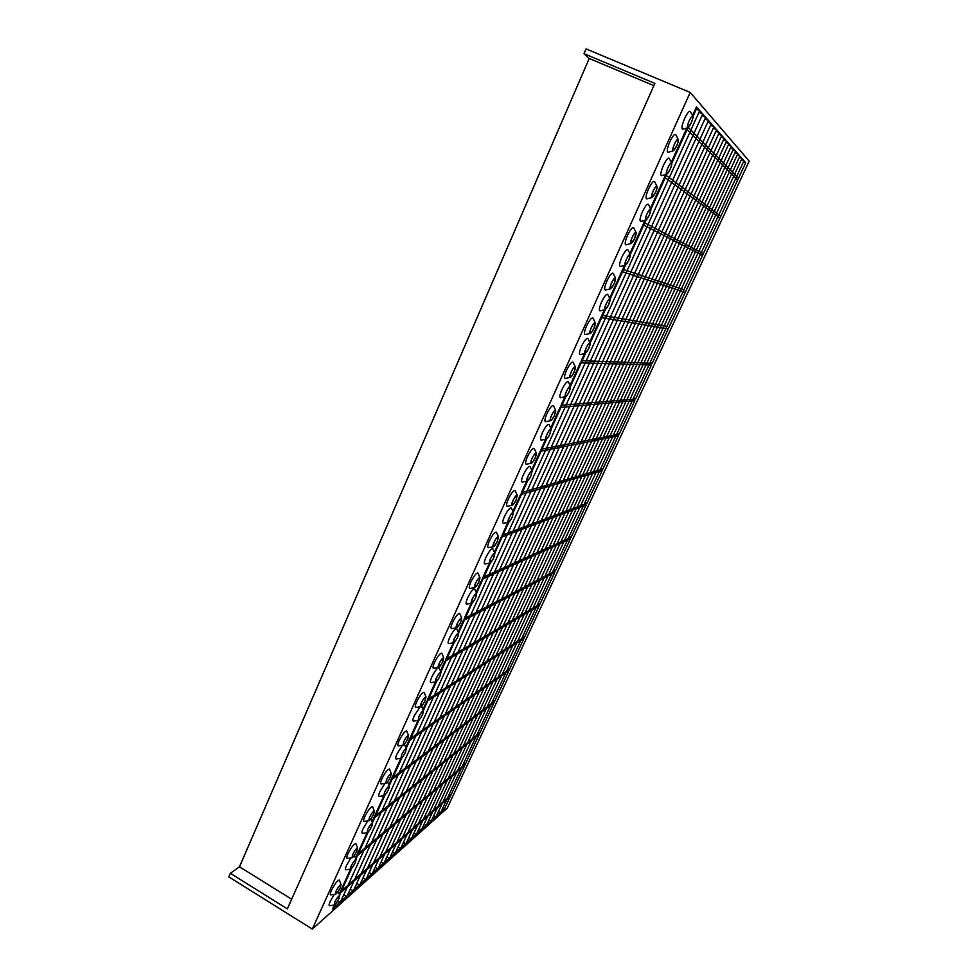 <?xml version="1.0" encoding="UTF-8"?>
<svg xmlns="http://www.w3.org/2000/svg" width="978" height="978" viewBox="0 0 978 978"><rect width="100%" height="100%" fill="white"/><g stroke="black" fill="none" stroke-linecap="round" stroke-linejoin="round"><path stroke-width="1.47" d="M509.624 669.172L508.915 670.7L408.633 741.141L409.489 739.27L509.624 669.172L507.961 668.255M494.709 701.177L494 702.693L390.931 780.163L391.762 778.317L494.709 701.177L493.046 700.26M479.954 732.815L479.257 734.319L373.474 818.623L374.293 816.801L479.954 732.815L478.315 731.899M354.513 855.481L356.053 859.638C354.855 859.809 353.192 861.997 351.041 866.19L350.601 869.112C351.982 868.317 353.571 866.117 355.369 862.523L356.053 859.638M465.369 764.099L464.684 765.578L356.261 856.545L357.08 854.748L465.369 764.099L463.743 763.17M450.956 795.016L450.271 796.483L339.305 893.929L340.099 892.156L450.956 795.016L449.342 794.075M669.05 327.214L668.243 328.938L600.883 317.508L601.861 315.332L667.216 326.359M686.091 290.662L685.272 292.422L621.764 271.481L622.766 269.268L684.245 289.818M642.986 224.732L644.001 222.483L703.341 253.657L702.51 255.429L642.986 224.732M700.651 254.598L702.51 255.429M664.539 177.226L665.566 174.94L720.81 216.187L719.967 217.984L664.539 177.226M718.096 217.153L719.967 217.984M735.749 179.231L737.656 180.05L686.434 128.962L686.862 128.02L671.299 162.324M737.656 180.05L738.5 178.24L688.341 127.507M389.892 857.657L721.727 135.526L389.892 857.657M386.86 856.936L389.146 858.317M718.94 134.341L721.727 135.526M395.467 852.669L724.185 138.314L395.467 852.669M392.508 851.972L394.745 853.317M721.471 137.152L724.185 138.314M400.943 847.779L726.593 141.028L400.943 847.779M398.034 847.095L400.234 848.415M723.928 139.903L726.593 141.028M406.298 842.999L728.94 143.693L406.298 842.999M403.462 842.327L405.613 843.611M726.336 142.592L728.94 143.693M411.555 838.305L731.226 146.297L411.555 838.305M408.767 837.657L410.882 838.904M728.696 145.221L731.226 146.297M416.701 833.708L733.476 148.839L416.701 833.708M413.975 833.073L416.041 834.295M730.994 147.788L733.476 148.839M421.75 829.197L735.664 151.321L421.75 829.197M419.073 828.586L421.102 829.772M733.243 150.294L735.664 151.321M426.701 824.772L737.815 153.754L426.701 824.772M424.085 824.173L426.066 825.346M735.432 152.751L737.815 153.754M431.555 820.432L739.906 156.138L431.555 820.432M428.987 819.857L430.931 820.994M737.583 155.147L739.906 156.138M436.322 816.178L741.96 158.46L436.322 816.178M433.804 815.615L435.711 816.728M739.686 157.495L741.96 158.46M440.992 812.009L743.977 160.747L440.992 812.009M438.523 811.459L440.393 812.547M741.752 159.793L743.977 160.747M384.183 862.755L719.209 132.666L384.183 862.755M381.09 862.009L383.437 863.427M716.361 131.455L719.209 132.666M378.364 867.951L716.63 129.744L378.364 867.951M375.197 867.193L377.594 868.635M713.708 128.509L716.63 129.744M372.41 873.268L713.989 126.749L372.41 873.268M369.183 872.486L371.628 873.965M710.994 125.477L713.989 126.749M366.334 878.696L711.287 123.68L366.334 878.696M363.021 877.889L365.527 879.405M708.219 122.384L711.287 123.68M360.124 884.246L708.512 120.526L360.124 884.246M356.738 883.415L359.305 884.968M705.358 119.206L708.512 120.526M353.779 889.907L705.664 117.299L353.779 889.907M350.307 889.051L352.936 890.665M702.436 115.942L705.664 117.299M347.276 895.714L702.742 113.986L347.276 895.714M343.743 894.833L346.42 896.471M699.429 112.592L702.742 113.986M340.637 901.643L699.747 110.587L340.637 901.643M337.618 901.105L339.769 902.425M696.348 109.157L699.747 110.587M338.999 898.427L339.537 895.726C338.278 896.251 336.689 898.403 334.782 902.168L334.244 904.858C335.515 904.32 337.104 902.181 338.999 898.427M334.684 902.254L334.268 905.053C335.662 904.21 337.276 901.973 339.097 898.342L339.757 895.591C338.547 895.799 336.86 898.024 334.684 902.254M334.305 894.405L330.246 901.337C328.963 904.271 328.755 905.714 329.61 905.677L334.207 905.066L332.508 908.917L444.489 808.892L524 638.341L426.591 701.556L422.985 709.515M355.271 862.596L355.833 859.784C354.586 860.261 353.021 862.376 351.139 866.105L350.589 868.916C351.835 868.415 353.4 866.312 355.271 862.596M350.943 857.914L346.591 865.224C345.271 868.268 345.051 869.772 345.943 869.76L350.552 869.124L339.219 894.112M371.762 826.276L372.349 823.342C371.127 823.782 369.586 825.848 367.716 829.552L367.141 832.486C368.364 832.034 369.916 829.967 371.762 826.276M367.63 829.625L367.166 832.694C368.523 831.923 370.087 829.76 371.86 826.202L372.569 823.195C371.395 823.329 369.757 825.469 367.63 829.625M367.838 820.897L363.168 828.598C361.799 831.765 361.567 833.354 362.483 833.354L367.129 832.694M388.486 789.466L389.097 786.385C387.899 786.789 386.371 788.83 384.537 792.486L383.926 795.554C385.136 795.138 386.652 793.109 388.486 789.466M384.44 792.559L383.963 795.762C385.283 795.041 386.823 792.913 388.572 789.393L389.317 786.251C388.168 786.324 386.542 788.439 384.44 792.559M385.002 783.378L379.977 791.471C378.547 794.772 378.315 796.422 379.256 796.447L383.926 795.774M405.442 752.131L406.066 748.916C404.892 749.282 403.401 751.275 401.579 754.906L400.956 758.121C402.129 757.742 403.633 755.75 405.442 752.131M401.493 754.967L400.98 758.329C402.288 757.644 403.804 755.554 405.528 752.07L406.298 748.781C405.173 748.818 403.572 750.884 401.493 754.967M402.447 745.322L397.019 753.83C395.54 757.253 395.283 758.989 396.261 759.026L400.968 758.329M422.63 714.282L423.291 710.92C422.129 711.25 420.662 713.206 418.865 716.801L418.205 720.163C419.366 719.82 420.846 717.864 422.63 714.282M418.78 716.862L418.242 720.37C419.525 719.722 421.017 717.669 422.704 714.233L423.511 710.786C422.41 710.786 420.833 712.803 418.78 716.862M420.259 706.703L414.305 715.651C412.765 719.221 412.496 721.043 413.511 721.104L418.242 720.37M440.051 675.908L440.748 672.375C439.623 672.668 438.168 674.6 436.396 678.157L435.711 681.678C436.848 681.373 438.291 679.453 440.051 675.908M436.322 678.206C435.283 680.602 435.088 681.837 435.748 681.886C437.007 681.275 438.462 679.258 440.137 675.859L440.98 672.241C439.892 672.204 438.34 674.184 436.322 678.206M439.232 668.133L439.061 667.73C437.386 667.644 434.978 670.712 431.836 676.935C430.234 680.651 429.953 682.558 430.992 682.644L435.748 681.886M457.728 636.984L458.462 633.279C457.349 633.548 455.931 635.431 454.183 638.952L453.462 642.644C454.574 642.375 455.992 640.492 457.728 636.984M454.098 639.001C453.022 641.495 452.826 642.79 453.511 642.864C454.721 642.277 456.164 640.309 457.814 636.935L458.682 633.157C457.631 633.072 456.103 635.015 454.098 639.001M456.897 629.037L456.726 628.646C455.088 628.487 452.716 631.495 449.611 637.668C447.948 641.544 447.655 643.536 448.719 643.646L453.511 642.864L440.589 671.336M475.663 597.509L476.42 593.622C475.345 593.854 473.939 595.712 472.215 599.196L471.457 603.059C472.545 602.827 473.951 600.969 475.663 597.509M472.142 599.233C471.017 601.837 470.809 603.181 471.506 603.279C472.704 602.729 474.11 600.798 475.736 597.472L476.653 593.499C475.626 593.377 474.122 595.284 472.142 599.233M474.819 589.367L474.648 588.976C473.046 588.768 470.711 591.727 467.643 597.827C465.919 601.861 465.601 603.952 466.702 604.098L466.738 604.098M691.165 122.947C692.705 119.34 693.17 117.152 692.595 116.358C691.801 116.296 690.664 117.812 689.197 120.893C687.668 124.499 687.204 126.688 687.791 127.458C688.573 127.519 689.71 126.015 691.165 122.947M689.16 120.844C687.424 124.964 686.996 127.262 687.852 127.739L691.214 122.983C692.681 119.573 693.219 117.323 692.827 116.235C692.082 115.783 690.859 117.323 689.16 120.844M690.419 111.639L690.321 111.455C689.16 110.734 687.253 113.106 684.612 118.57C681.947 124.964 681.287 128.521 682.644 129.23L682.986 129.133M670.077 169.402C671.544 165.942 671.984 163.864 671.409 163.13C670.59 163.082 669.441 164.622 667.95 167.739C666.483 171.199 666.03 173.277 666.617 173.998C667.436 174.035 668.585 172.495 670.077 169.402M667.901 167.703C666.238 171.651 665.835 173.839 666.678 174.267L670.126 169.426C671.531 166.162 672.033 164.023 671.654 162.996C670.871 162.568 669.624 164.145 667.901 167.703M669.294 158.473L669.184 158.265C667.974 157.58 666.03 160.001 663.365 165.514C660.798 171.651 660.187 175.038 661.519 175.673L661.837 175.588M649.306 215.136C650.712 211.835 651.128 209.842 650.553 209.17C649.71 209.145 648.536 210.71 647.02 213.864C645.614 217.177 645.199 219.158 645.773 219.83C646.617 219.842 647.791 218.277 649.306 215.136L650.798 209.047C649.991 208.644 648.72 210.233 646.971 213.84C645.382 217.629 645.003 219.708 645.835 220.087L649.355 215.172M648.5 204.585L648.377 204.341C647.13 203.693 645.15 206.162 642.436 211.737C639.979 217.617 639.404 220.845 640.724 221.419L641.006 221.346M628.842 260.197C630.199 257.031 630.59 255.136 630.028 254.5C629.16 254.512 627.949 256.102 626.421 259.292C625.064 262.459 624.673 264.353 625.235 264.965C626.116 264.965 627.314 263.363 628.842 260.197M626.36 259.268C624.832 262.899 624.477 264.891 625.297 265.221L628.891 260.209L630.26 254.378C629.441 253.999 628.133 255.637 626.36 259.268M628.023 249.977L627.888 249.72C626.592 249.109 624.575 251.627 621.837 257.251C619.465 262.899 618.927 265.967 620.235 266.481L620.492 266.419M608.683 304.574C609.991 301.542 610.358 299.733 609.807 299.146C608.903 299.182 607.68 300.796 606.128 304.024C604.82 307.068 604.453 308.865 605.015 309.439C605.908 309.403 607.142 307.777 608.683 304.574M606.067 304.011C604.587 307.495 604.257 309.39 605.076 309.684L608.744 304.586L610.04 299.023C609.184 298.681 607.864 300.344 606.067 304.011M607.851 294.671L607.717 294.39C606.384 293.828 604.318 296.395 601.531 302.08C599.257 307.495 598.756 310.417 600.04 310.87L600.272 310.821M588.829 348.29C590.089 345.381 590.431 343.657 589.893 343.119C588.964 343.18 587.717 344.831 586.128 348.095C584.881 351.004 584.538 352.716 585.088 353.241C586.005 353.192 587.265 351.53 588.829 348.29M586.066 348.082C584.648 351.432 584.343 353.229 585.15 353.486L588.89 348.29L590.125 342.997C589.245 342.679 587.888 344.378 586.066 348.082M587.986 338.694L587.839 338.388C586.47 337.875 584.367 340.491 581.543 346.236C579.355 351.42 578.89 354.219 580.15 354.611L580.357 354.562M569.269 391.359C570.48 388.572 570.81 386.933 570.272 386.444C569.318 386.518 568.047 388.205 566.445 391.493C565.235 394.293 564.905 395.931 565.455 396.408C566.409 396.322 567.68 394.647 569.269 391.359M566.372 391.506C565.015 394.709 564.722 396.42 565.516 396.652C566.555 396.249 567.839 394.489 569.343 391.359L570.504 386.322C569.599 386.029 568.218 387.753 566.372 391.506M568.426 382.043L568.267 381.726C566.861 381.261 564.722 383.926 561.861 389.733C559.746 394.709 559.318 397.361 560.553 397.704L560.724 397.667M550.003 433.804L550.944 429.11C549.966 429.208 548.67 430.931 547.044 434.269C545.883 436.934 545.577 438.499 546.103 438.951C547.081 438.841 548.377 437.117 550.003 433.804M546.971 434.281C545.663 437.349 545.394 438.988 546.164 439.183C547.24 438.755 548.536 436.958 550.064 433.792L551.176 428.987C550.247 428.731 548.841 430.491 546.971 434.281M549.147 424.758L548.988 424.415C547.533 424 545.357 426.714 542.46 432.582C540.431 437.349 540.027 439.892 541.237 440.186L541.384 440.149M531.005 475.614L531.898 471.151C530.895 471.286 529.575 473.034 527.924 476.408L527.032 480.87C528.047 480.724 529.367 478.976 531.005 475.614M527.851 476.42C526.592 479.367 526.335 480.931 527.093 481.103C528.193 480.638 529.526 478.804 531.078 475.601L532.142 471.029C531.176 470.797 529.746 472.594 527.851 476.42M530.162 466.824L529.99 466.482C528.499 466.103 526.286 468.878 523.34 474.807C521.396 479.379 521.017 481.799 522.203 482.044L522.313 482.02M512.289 516.836L513.144 512.57C512.105 512.741 510.76 514.526 509.086 517.937L508.242 522.179C509.281 522.007 510.626 520.235 512.289 516.836M509.012 517.961C507.802 520.785 507.558 522.264 508.303 522.411C509.428 521.922 510.785 520.064 512.362 516.812L513.377 512.448C512.386 512.252 510.932 514.086 509.012 517.961M511.445 508.279L511.274 507.912C509.746 507.594 507.484 510.43 504.501 516.408C502.631 520.797 502.276 523.096 503.438 523.316L503.523 523.291M493.841 557.46L494.648 553.389C493.597 553.585 492.215 555.406 490.516 558.854L489.721 562.912C490.785 562.705 492.154 560.895 493.841 557.46M490.443 558.89C489.281 561.604 489.049 563.022 489.77 563.132C490.932 562.619 492.313 560.712 493.914 557.423L494.88 553.267C493.878 553.108 492.399 554.978 490.443 558.89M492.998 549.123L492.826 548.744C491.262 548.475 488.963 551.372 485.944 557.411C484.147 561.629 483.804 563.817 484.929 563.988L485.002 563.976M336.016 891.288C337.948 887.486 339.549 885.335 340.833 884.821L340.295 887.572C338.376 891.361 336.774 893.513 335.491 894.039L336.016 891.288M340.393 887.498C338.559 891.154 336.933 893.403 335.503 894.247L335.931 891.374C338.119 887.107 339.831 884.87 341.053 884.674L340.393 887.498M335.454 894.259L330.808 894.882C329.916 894.919 330.124 893.44 331.432 890.432C334.831 883.819 337.483 880.371 339.39 880.09L339.549 880.518M352.606 854.674C354.513 850.909 356.09 848.782 357.349 848.305L356.799 851.19C354.904 854.943 353.315 857.058 352.056 857.547L352.606 854.674M356.884 851.117C355.075 854.735 353.474 856.948 352.08 857.755L352.52 854.748C354.684 850.518 356.371 848.317 357.581 848.17L356.884 851.117M352.031 857.755L347.361 858.403C346.444 858.415 346.652 856.875 348.009 853.757C351.371 847.192 353.987 843.806 355.87 843.586L356.029 844.014M369.427 817.535C371.31 813.806 372.862 811.728 374.109 811.288L373.523 814.307C371.652 818.024 370.087 820.102 368.853 820.542L369.427 817.535M373.608 814.234C371.823 817.816 370.246 819.992 368.877 820.75L369.342 817.608C371.481 813.415 373.144 811.251 374.329 811.153L373.608 814.234M368.84 820.762L364.134 821.422C363.193 821.422 363.413 819.796 364.831 816.557C368.144 810.053 370.735 806.728 372.569 806.581L372.74 807.009M386.481 779.882C388.339 776.19 389.88 774.136 391.09 773.745L390.479 776.911C388.633 780.591 387.105 782.632 385.882 783.036L386.481 779.882M390.564 776.838C388.816 780.383 387.264 782.522 385.907 783.244L386.396 779.943C388.51 775.786 390.149 773.671 391.322 773.61L390.564 776.838M385.882 783.244L381.151 783.94C380.173 783.916 380.418 782.217 381.872 778.83C385.161 772.388 387.704 769.124 389.513 769.05L389.684 769.466M403.78 741.691C405.613 738.035 407.129 736.031 408.315 735.664L407.679 738.977C405.858 742.62 404.342 744.625 403.144 744.991L403.78 741.691M407.765 738.916C406.029 742.424 404.501 744.515 403.18 745.212L403.694 741.752C405.784 737.632 407.41 735.554 408.547 735.529L407.765 738.916M403.168 745.212L398.413 745.921C397.398 745.872 397.643 744.099 399.171 740.578C402.41 734.185 404.916 730.982 406.701 730.969L406.86 731.397M421.322 702.962C423.132 699.343 424.623 697.363 425.785 697.045L425.112 700.517C423.315 704.123 421.836 706.092 420.662 706.422L421.322 702.962M425.198 700.456C423.498 703.928 421.995 705.982 420.699 706.629C420.039 706.593 420.222 705.382 421.237 703.011C423.303 698.928 424.904 696.898 426.017 696.911L425.198 700.456M420.699 706.629L415.907 707.375C414.855 707.302 415.124 705.444 416.701 701.776C419.917 695.444 422.386 692.302 424.122 692.351L424.293 692.779M439.122 663.671C440.907 660.089 442.362 658.157 443.511 657.876L442.802 661.507C441.029 665.077 439.574 667.008 438.425 667.302L439.122 663.671M442.887 661.458C441.212 664.881 439.733 666.898 438.474 667.509C437.789 667.448 437.973 666.189 439.036 663.72C441.078 659.673 442.643 657.681 443.743 657.742L442.887 661.458M438.474 667.509L433.645 668.292C432.569 668.194 432.851 666.238 434.501 662.412C437.667 656.14 440.1 653.059 441.799 653.182L441.97 653.585M457.178 623.817C458.926 620.272 460.369 618.377 461.482 618.12L460.748 621.935C459 625.468 457.57 627.363 456.445 627.619L457.178 623.817M460.834 621.886C459.171 625.272 457.728 627.265 456.494 627.839C455.785 627.754 455.992 626.433 457.093 623.854C459.11 619.844 460.65 617.888 461.726 617.998L460.834 621.886M451.677 628.634L451.64 628.646C450.54 628.524 450.846 626.47 452.545 622.485C455.675 616.262 458.071 613.243 459.733 613.426L459.904 613.829M475.491 583.377C477.227 579.868 478.633 578.01 479.721 577.79L478.951 581.788C477.227 585.284 475.821 587.142 474.721 587.362L475.491 583.377M479.024 581.751C477.398 585.101 475.98 587.044 474.77 587.595C474.049 587.485 474.269 586.091 475.418 583.414C477.398 579.441 478.914 577.521 479.966 577.668L479.024 581.751M474.77 587.595L469.905 588.438C468.768 588.279 469.085 586.128 470.858 581.971C473.939 575.81 476.298 572.851 477.924 573.096L478.095 573.487M674.478 144.072C675.969 140.942 677.131 139.402 677.95 139.451C678.549 140.221 678.096 142.385 676.58 145.954C675.089 149.072 673.928 150.612 673.108 150.563C672.509 149.805 672.962 147.641 674.478 144.072M676.629 145.991L673.17 150.832C672.302 150.38 672.717 148.118 674.429 144.023C676.165 140.441 677.412 138.876 678.194 139.328C678.598 140.404 678.072 142.617 676.629 145.991M668.28 152.213L667.937 152.311C666.568 151.627 667.192 148.106 669.832 141.773C672.522 136.211 674.465 133.79 675.688 134.512L675.798 134.732M653.182 191.077C654.698 187.91 655.883 186.346 656.727 186.382C657.326 187.091 656.898 189.157 655.443 192.568C653.927 195.722 652.742 197.287 651.898 197.263C651.299 196.566 651.727 194.5 653.182 191.077M655.492 192.593L651.959 197.532C651.103 197.128 651.482 194.964 653.133 191.052C654.881 187.421 656.165 185.832 656.971 186.26C657.375 187.263 656.874 189.377 655.492 192.593M647.094 198.827L646.776 198.913C645.419 198.302 646.006 194.964 648.536 188.888C651.262 183.265 653.255 180.796 654.514 181.48L654.637 181.725M632.216 237.373C633.756 234.158 634.966 232.568 635.847 232.581C636.421 233.241 636.018 235.197 634.624 238.461C633.096 241.664 631.886 243.253 631.006 243.253C630.419 242.605 630.822 240.637 632.216 237.373M634.685 238.485L631.079 243.51C630.223 243.155 630.578 241.101 632.155 237.348C633.94 233.681 635.248 232.055 636.091 232.458L634.685 238.485M626.213 244.744L625.932 244.818C624.587 244.268 625.138 241.089 627.57 235.27C630.333 229.585 632.363 227.079 633.671 227.715L633.793 227.984M611.568 282.948C613.133 279.696 614.367 278.07 615.272 278.058C615.847 278.669 615.468 280.539 614.135 283.669C612.57 286.896 611.336 288.522 610.431 288.547C609.856 287.948 610.235 286.077 611.568 282.948M614.184 283.681L610.504 288.803C609.661 288.486 610.003 286.53 611.519 282.923C613.328 279.219 614.661 277.556 615.517 277.935L614.184 283.681M605.651 289.965L605.406 290.026C604.074 289.549 604.587 286.517 606.922 280.943C609.722 275.197 611.8 272.63 613.145 273.241L613.292 273.522M591.238 327.826C592.827 324.537 594.086 322.887 595.027 322.85C595.59 323.412 595.235 325.197 593.939 328.192C592.362 331.456 591.103 333.107 590.174 333.156C589.6 332.606 589.954 330.821 591.238 327.826M594.001 328.192C592.521 331.297 591.262 333.033 590.235 333.412C589.416 333.131 589.722 331.261 591.177 327.813C593.01 324.073 594.379 322.373 595.26 322.728L594.001 328.192M585.406 334.513L585.174 334.562C583.878 334.146 584.355 331.261 586.592 325.906C589.441 320.112 591.556 317.495 592.937 318.058L593.084 318.351M571.225 372.031C572.827 368.706 574.123 367.019 575.076 366.958C575.639 367.471 575.296 369.171 574.062 372.043C572.46 375.344 571.176 377.031 570.211 377.105C569.648 376.591 569.991 374.904 571.225 372.031M574.123 372.043C572.619 375.185 571.335 376.958 570.272 377.349C569.465 377.105 569.758 375.332 571.164 372.031C573.022 368.241 574.404 366.518 575.321 366.836L574.123 372.043M565.443 378.4L565.26 378.449C563.976 378.07 564.416 375.332 566.58 370.21C569.465 364.342 571.617 361.677 573.035 362.19L573.194 362.508M551.506 415.564C553.132 412.203 554.44 410.479 555.431 410.393C555.981 410.87 555.663 412.484 554.477 415.234C552.851 418.584 551.531 420.308 550.541 420.406C550.003 419.929 550.321 418.315 551.506 415.564M554.538 415.234C553.01 418.413 551.702 420.222 550.614 420.638C549.819 420.43 550.088 418.743 551.433 415.577C553.316 411.75 554.734 409.99 555.675 410.271L554.538 415.234M545.785 421.64L545.626 421.677C544.367 421.359 544.783 418.743 546.861 413.828C549.783 407.912 551.971 405.185 553.438 405.65L553.609 405.992M532.069 458.45C533.731 455.063 535.064 453.303 536.078 453.181C536.616 453.633 536.311 455.161 535.174 457.802C533.523 461.176 532.191 462.936 531.176 463.059C530.638 462.631 530.932 461.09 532.069 458.45M535.247 457.777C533.682 461.005 532.35 462.851 531.237 463.303C530.455 463.12 530.712 461.506 532.008 458.474C533.915 454.611 535.357 452.814 536.323 453.058L535.247 457.777M526.409 464.257L526.274 464.281C525.052 464 525.443 461.518 527.435 456.812C530.394 450.821 532.631 448.046 534.135 448.45L534.306 448.816M512.937 500.712C514.611 497.276 515.981 495.491 517.02 495.333L516.164 499.734C514.489 503.157 513.12 504.941 512.081 505.1L512.937 500.712M516.225 499.709C514.648 502.973 513.279 504.856 512.142 505.333C511.372 505.174 511.616 503.646 512.863 500.736C514.795 496.836 516.262 495.002 517.264 495.21L516.225 499.709M507.325 506.237L507.215 506.262C506.017 506.029 506.372 503.658 508.291 499.147C511.298 493.108 513.572 490.259 515.125 490.626L515.296 490.993M494.073 542.35C495.785 538.878 497.166 537.056 498.23 536.873L497.423 541.054C495.724 544.514 494.33 546.335 493.267 546.531L494.073 542.35M497.496 541.03C495.883 544.343 494.501 546.25 493.315 546.763C492.582 546.629 492.802 545.174 494 542.374C495.968 538.438 497.46 536.567 498.474 536.739L497.496 541.03M496.567 532.545L496.384 532.166C494.795 531.861 492.484 534.758 489.44 540.858C487.594 545.186 487.252 547.448 488.425 547.643L488.499 547.631M387.704 782.143L389.317 786.251M440.455 671.018L444.831 661.385L539.269 605.59L524.721 636.788L427.459 699.661L435.503 681.923M418.046 720.407L405.76 747.461M400.821 758.353L388.779 784.894M383.841 795.786L372.031 821.801M367.08 832.706L355.515 858.195M476.152 592.362L482.093 579.257L570.357 538.902L555.455 570.859L464.208 618.671L471.164 603.34M617.399 433.303L619.184 434.183L634.808 400.65L560.064 407.435L550.724 428.034M619.184 434.183L541.078 449.293L545.614 439.293M585.186 502.46L586.934 503.34L602.191 470.614L520.492 494.648L512.888 511.396M586.934 503.34L502.069 535.259L507.851 522.496M312.312 929.1L690.211 92.458L749.185 161.113L447.276 808.085L312.312 929.1L228.815 876.887L230.368 873.293L239.488 866.789L291.652 899.234M601.201 468.095L602.961 468.963L618.402 435.846L540.125 451.371L531.665 470.027M602.961 468.963L521.421 492.606L526.592 481.188M633.805 398.095L635.602 398.963L651.421 365.014L580.321 362.814L570.064 385.405M635.602 398.963L561.03 405.332L564.905 396.775M692.497 115.612L696.458 106.871L745.725 162.739L652.216 363.303L581.287 360.674L584.477 353.645M665.761 174.512L650.419 208.326M644.991 220.307L629.869 253.62M624.514 265.417L609.636 298.217M604.355 309.855L589.697 342.141M494.391 552.179L501.152 537.277L586.177 504.966L571.103 537.301L482.998 577.277L489.379 563.206M458.181 631.971L463.327 620.627L554.722 572.448L540.003 604.013L445.699 659.465L453.217 642.913M404.635 744.674L406.298 748.781M523.047 635.871L524.721 636.788M442.887 807.95L444.489 808.892M538.303 603.108L540.003 604.013M553.744 569.954L555.455 570.859M569.379 536.409L571.103 537.301M650.407 362.447L652.216 363.303M653.891 85.636L589.233 58.484L584.013 53.68L654.881 83.399L287.361 908.892L230.368 873.293M745.725 162.739L743.818 161.92M589.233 58.484L239.488 866.789M584.013 53.68L586.079 48.9L690.211 92.458M332.74 908.379L335.515 904.027M339.574 895.09L351.799 868.171M355.882 859.185L368.29 831.826M372.41 822.767L385.026 794.98M389.158 785.86L401.982 757.62M406.151 748.427L419.183 719.735M423.388 710.468L436.616 681.324M440.858 671.972L454.305 642.363M458.584 632.925L472.24 602.839M476.567 593.304L490.443 562.753M494.807 553.12L508.902 522.093M513.328 512.338L527.631 480.834M532.105 470.968L546.629 438.963M548.988 424.415L551.176 428.987L565.92 396.481M570.529 386.334L585.492 353.351M590.162 343.07L605.37 309.586M610.101 299.146L625.529 265.16M630.345 254.549L646.006 220.05M650.896 209.28L666.8 174.243M671.764 163.302L687.925 127.727M692.962 116.626L697.07 107.568L692.668 115.917M332.948 908.513L334.586 904.894M339.342 894.43L350.882 868.99M355.637 858.525L367.41 832.596M372.153 822.119L384.146 795.701M388.914 785.212L401.127 758.28M405.894 747.791L418.352 720.346M423.119 709.832L435.809 681.874M458.315 632.289L471.482 603.292M476.286 592.68L489.697 563.145M494.526 552.497L508.169 522.435M513.034 511.714L526.91 481.127M531.812 470.332L545.932 439.232M550.871 428.34L565.223 396.713M570.211 385.723L584.807 353.571M589.856 342.459L604.685 309.781M609.795 298.522L624.856 265.331M630.028 253.925L645.333 220.221M650.59 208.632L666.116 174.414M671.458 162.641L687.216 127.922M471.506 603.279L466.702 604.098M687.852 127.739L682.644 129.23M666.678 174.267L661.519 175.673M645.835 220.087L640.724 221.419M625.297 265.221L620.235 266.481M605.076 309.684L600.04 310.87M585.15 353.486L580.15 354.611M565.516 396.652L560.553 397.704M546.164 439.183L541.237 440.186M527.093 481.103L522.203 482.044M508.303 522.411L503.438 523.316M489.77 563.132L484.929 563.988M456.494 627.839L451.64 628.646M673.17 150.832L667.937 152.311M651.959 197.532L646.776 198.913M631.079 243.51L625.932 244.818M610.504 288.803L605.406 290.026M590.235 333.412L585.174 334.562M570.272 377.349L565.26 378.449M550.614 420.638L545.626 421.677M531.237 463.303L526.274 464.281M512.142 505.333L507.215 506.262M493.315 546.763L488.425 547.643M498.474 536.739L496.384 532.166M517.264 495.21L515.125 490.626M536.323 453.058L534.135 448.45M555.675 410.271L553.438 405.65M575.321 366.836L573.035 362.19M595.26 322.728L592.937 318.058M615.517 277.935L613.145 273.241M636.091 232.458L633.671 227.715M656.971 186.26L654.514 181.48M678.194 139.328L675.688 134.512M479.966 577.668L477.924 573.096M461.726 617.998L459.733 613.426M443.743 657.742L441.799 653.182M426.017 696.911L424.122 692.351M408.547 735.529L406.701 730.969M391.322 773.61L389.513 769.05M374.329 811.153L372.569 806.581M357.581 848.17L355.87 843.586M341.053 884.674L339.39 880.09M494.88 553.267L492.826 548.744M513.377 512.448L511.274 507.912M532.142 471.029L529.99 466.482M570.504 386.322L568.267 381.726M590.125 342.997L587.839 338.388M610.04 299.023L607.717 294.39M630.26 254.378L627.888 249.72M650.798 209.047L648.377 204.341M671.654 162.996L669.184 158.265M692.827 116.235L690.321 111.455M476.653 593.499L474.648 588.976M458.682 633.157L456.726 628.646M440.98 672.241L439.061 667.73M423.511 710.786L421.652 706.275M372.569 823.195L370.894 818.83M339.757 895.591L338.217 891.337"/></g></svg>

